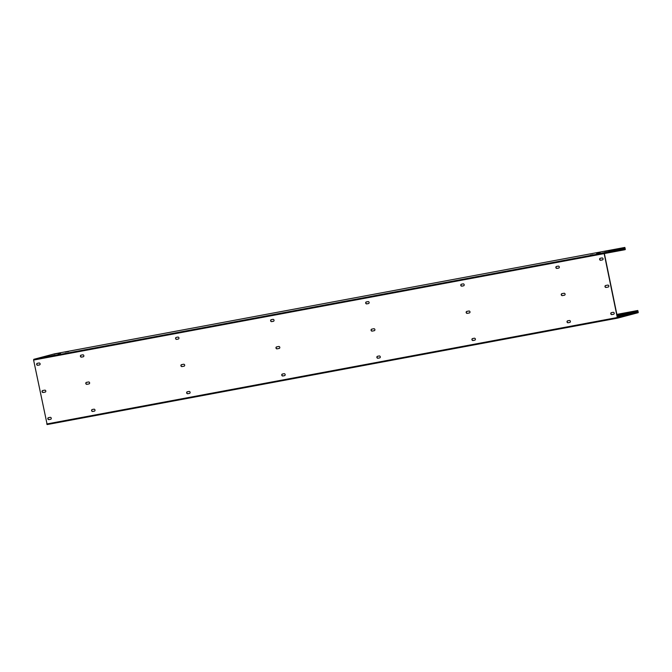 <?xml version="1.0" encoding="UTF-8"?>
<svg xmlns="http://www.w3.org/2000/svg" width="672" height="672" viewBox="0 0 672 672"><rect width="100%" height="100%" fill="white"/><g stroke="black" fill="none" stroke-linecap="round" stroke-linejoin="round"><path stroke-width="1.01" d="M54.289 353.892L624.842 247.439L625.271 249.623L624.658 249.32L625.246 248.942L624.918 247.876L604.372 253.554L624.75 249.757M624.842 247.439L54.272 353.9L33.785 359.327L33.6 360.066L47.158 424.561L617.711 318.108M607.11 252.596L624.658 249.32M604.372 253.554L617.492 317.478L638.131 312.236L638.014 311.119L637.241 310.64L637.77 310.498L638.215 312.673L617.728 318.1L617.282 317.528L604.162 253.613L604.338 252.874L624.826 247.447M39.866 357.932L42.462 357.47L39.883 358.008M46.099 356.278L49.644 355.564L46.099 356.278M54.323 355.236L50.778 355.95L54.331 355.286M60.556 353.581L57.96 354.052L60.556 353.581M604.909 252.504L601.364 253.226L604.918 252.563M611.142 250.858L608.546 251.32L611.142 250.858M590.453 255.2L593.048 254.738L590.47 255.276M596.686 253.554L600.23 252.832L596.686 253.554M54.23 354.127L56.826 353.665L54.247 354.203M68.687 351.431L65.134 352.145L68.695 351.481M619.273 248.699L615.728 249.421L619.282 248.758M604.817 251.395L607.412 250.933L604.834 251.471M45.209 392.095A1 0.874 75.2 0 0 44.806 390.146L42.714 390.533A1 0.874 75.2 0 0 43.117 392.49L45.318 392.07M88.956 383.939A1 0.874 75.2 0 0 88.553 381.982L86.461 382.368A1 0.874 75.2 0 0 86.864 384.325L89.065 383.905M184.044 366.198A1 0.874 75.2 0 0 183.649 364.241L181.558 364.627A1 0.874 75.2 0 0 181.952 366.584L184.153 366.164M279.14 348.449A1 0.874 75.2 0 0 278.737 346.492L276.646 346.886A1 0.874 75.2 0 0 277.049 348.844L279.25 348.424M374.237 330.708A1 0.874 75.2 0 0 373.834 328.751L371.742 329.146A1 0.874 75.2 0 0 372.145 331.103L374.346 330.683M469.325 312.967A1 0.874 75.2 0 0 468.922 311.01L466.83 311.405A1 0.874 75.2 0 0 467.233 313.362L469.434 312.942M564.421 295.226A1 0.874 75.2 0 0 564.018 293.269L561.926 293.656A1 0.874 75.2 0 0 562.33 295.613L564.53 295.193M608.16 287.062A1 0.874 75.2 0 0 607.757 285.104L605.665 285.499A1 0.874 75.2 0 0 606.068 287.456L608.269 287.036M50.602 419.311A1 0.874 75.2 0 0 50.198 417.354L48.485 417.673A1 0.874 75.2 0 0 48.888 419.63L50.711 419.286M39.446 364.955L37.733 365.274A1 0.874 75.2 0 1 37.33 363.317L39.043 362.998A1 0.874 75.2 0 1 39.446 364.955L39.556 364.93M94.34 411.155A1 0.874 75.2 0 0 93.937 409.198L92.232 409.517A1 0.874 75.2 0 0 92.627 411.474L94.45 411.121M83.185 356.798L81.472 357.118A1 0.874 75.2 0 1 81.068 355.16L82.782 354.841A1 0.874 75.2 0 1 83.185 356.798L83.294 356.765M189.437 393.406A1 0.874 75.2 0 0 189.034 391.448L187.32 391.768A1 0.874 75.2 0 0 187.723 393.725L189.546 393.38M178.282 339.049L176.568 339.368A1 0.874 75.2 0 1 176.165 337.42L177.878 337.092A1 0.874 75.2 0 1 178.282 339.049L178.391 339.024M284.525 375.665A1 0.874 75.2 0 0 284.13 373.708L282.416 374.027A1 0.874 75.2 0 0 282.82 375.984L284.634 375.64M273.37 321.308L271.656 321.628A1 0.874 75.2 0 1 271.261 319.67L272.966 319.351A1 0.874 75.2 0 1 273.37 321.308L273.479 321.283M379.621 357.924A1 0.874 75.2 0 0 379.218 355.967L377.513 356.286A1 0.874 75.2 0 0 377.908 358.243L379.73 357.89M368.466 303.568L366.752 303.887A1 0.874 75.2 0 1 366.349 301.93L368.063 301.61A1 0.874 75.2 0 1 368.466 303.568L368.575 303.542M474.718 340.183A1 0.874 75.2 0 0 474.314 338.226L472.601 338.545A1 0.874 75.2 0 0 473.004 340.502L474.827 340.15M463.554 285.827L461.849 286.146A1 0.874 75.2 0 1 461.446 284.189L463.159 283.87A1 0.874 75.2 0 1 463.554 285.827L463.663 285.793M569.806 322.434A1 0.874 75.2 0 0 569.402 320.485L567.697 320.804A1 0.874 75.2 0 0 568.1 322.762L569.915 322.409M558.65 268.086L556.937 268.405A1 0.874 75.2 0 1 556.534 266.448L558.247 266.129A1 0.874 75.2 0 1 558.65 268.086L558.76 268.052M613.553 314.278A1 0.874 75.2 0 0 613.15 312.32L611.436 312.64A1 0.874 75.2 0 0 611.839 314.597L613.662 314.244M602.398 259.921L600.684 260.24A1 0.874 75.2 0 1 600.281 258.283L601.994 257.964A1 0.874 75.2 0 1 602.398 259.921L602.507 259.896M43.117 392.49L45.36 392.053M43.327 392.431A1 0.874 75.2 0 1 42.781 390.524M86.864 384.325L89.107 383.897M87.074 384.275A1 0.874 75.2 0 1 86.52 382.36M181.952 366.584L184.195 366.148M182.162 366.526A1 0.874 75.2 0 1 181.616 364.619M277.049 348.844L279.292 348.407M277.259 348.785A1 0.874 75.2 0 1 276.704 346.878M372.145 331.103L374.388 330.666M372.355 331.044A1 0.874 75.2 0 1 371.801 329.129M467.233 313.362L469.476 312.925M467.443 313.303A1 0.874 75.2 0 1 466.897 311.388M562.33 295.613L564.572 295.184M562.54 295.562A1 0.874 75.2 0 1 561.985 293.647M606.068 287.456L608.311 287.02M606.278 287.398A1 0.874 75.2 0 1 605.732 285.482M37.733 365.274L37.943 365.224A1 0.874 75.2 0 1 37.388 363.308M37.943 365.224L39.589 364.913M48.888 419.63L50.753 419.269M49.098 419.572A1 0.874 75.2 0 1 48.544 417.665M81.472 357.118L81.682 357.059A1 0.874 75.2 0 1 81.136 355.144M81.682 357.059L83.336 356.748M92.627 411.474L94.492 411.104M92.845 411.415A1 0.874 75.2 0 1 92.291 409.5M176.568 339.368L176.778 339.318A1 0.874 75.2 0 1 176.224 337.403M176.778 339.318L178.433 339.007M187.723 393.725L189.588 393.364M187.933 393.674A1 0.874 75.2 0 1 187.387 391.759M271.656 321.628L271.874 321.577A1 0.874 75.2 0 1 271.32 319.662M271.874 321.577L273.521 321.266M282.82 375.984L284.676 375.623M283.03 375.925A1 0.874 75.2 0 1 282.475 374.018M366.752 303.887L366.962 303.828A1 0.874 75.2 0 1 366.408 301.921M366.962 303.828L368.617 303.526M377.908 358.243L379.772 357.882M378.118 358.184A1 0.874 75.2 0 1 377.572 356.278M461.849 286.146L462.059 286.087A1 0.874 75.2 0 1 461.504 284.18M462.059 286.087L463.705 285.785M473.004 340.502L474.869 340.133M473.214 340.444A1 0.874 75.2 0 1 472.66 338.528M556.937 268.405L557.147 268.346A1 0.874 75.2 0 1 556.601 266.431M557.147 268.346L558.802 268.036M568.1 322.762L569.957 322.392M568.31 322.703A1 0.874 75.2 0 1 567.756 320.788M600.684 260.24L600.894 260.182A1 0.874 75.2 0 1 600.34 258.275M600.894 260.182L602.54 259.879M611.839 314.597L613.704 314.236M612.049 314.538A1 0.874 75.2 0 1 611.495 312.631M617.501 317.503L618.71 317.226L617.484 317.436M624.439 315.647L621.844 316.109L624.439 315.647M632.57 313.496L629.026 314.21L632.579 313.547M617.274 316.42L620.71 315.722L617.266 316.361M637.333 311.069L616.955 314.874M637.241 310.64L616.871 314.437M607.639 252.462L625.187 249.186M610.621 251.664L625.246 248.942M625.069 248.069L622.146 248.615M604.338 252.874L33.785 359.327M604.162 253.613L33.6 360.066M617.282 317.528L46.721 423.99M638.131 312.236L617.215 316.142M638.19 311.993L617.173 315.916M637.77 310.498L616.862 314.395L637.778 310.498M638.014 311.119L616.988 315.042M47.158 424.561L617.719 318.1"/></g></svg>
